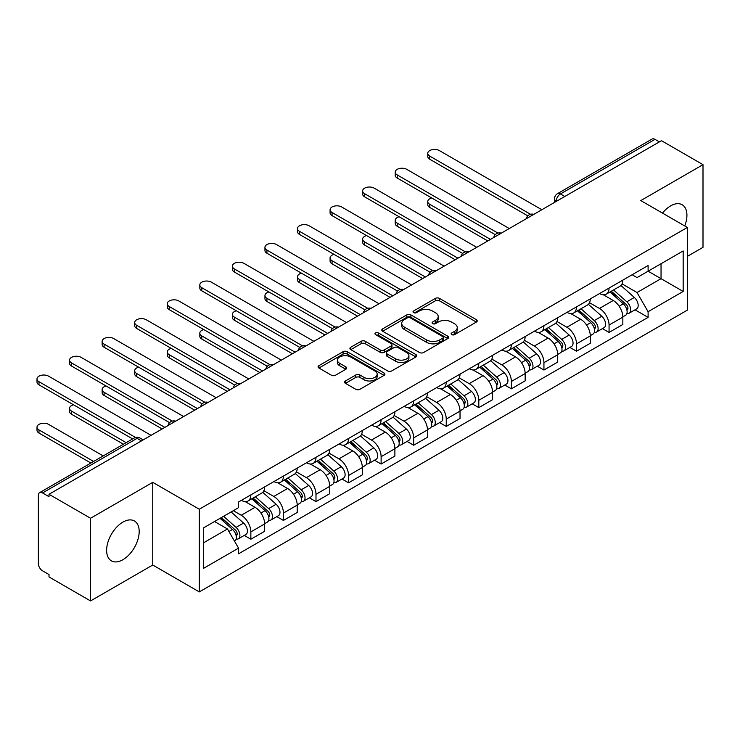 <?xml version="1.0" encoding="UTF-8"?>
<svg xmlns="http://www.w3.org/2000/svg" width="740" height="740" viewBox="0 0 740 740"><rect width="100%" height="100%" fill="white"/><g stroke="black" fill="none" stroke-linecap="round" stroke-linejoin="round"><path stroke-width="1.11" d="M451.733 334.628A2.026 1.175 0 0 0 454.601 334.628L476.375 322.057A2.895 1.674 0 0 0 477.217 320.873A2.895 1.674 0 0 0 476.375 319.689L439.486 298.396A2.895 1.674 0 0 0 435.388 298.396L413.623 310.966A2.026 1.175 0 0 0 413.031 311.799A2.026 1.175 0 0 0 413.623 312.622A2.026 1.175 0 0 0 416.49 312.622L419.312 310.994A9.268 5.356 0 0 1 432.419 310.994L435.49 312.77A9.268 5.356 0 0 1 438.21 316.563A9.268 5.356 0 0 1 435.49 320.346L432.678 321.974A2.026 1.175 0 0 0 432.086 322.797A2.026 1.175 0 0 0 432.678 323.63A2.026 1.175 0 0 0 435.546 323.63L438.367 322.002A9.268 5.356 0 0 1 451.474 322.002L454.545 323.778A9.268 5.356 0 0 1 457.264 327.561A9.268 5.356 0 0 1 454.545 331.344L451.733 332.972A2.026 1.175 0 0 0 451.141 333.796A2.026 1.175 0 0 0 451.733 334.628L451.733 332.972M122.905 559.718A23.023 13.292 120 0 0 137.945 539.432A23.023 13.292 120 0 0 134.412 520.979A23.023 13.292 120 0 0 122.905 522.116A23.023 13.292 120 0 0 107.864 542.411A23.023 13.292 120 0 0 111.389 560.855A23.023 13.292 120 0 0 122.905 559.718M684.74 225.95A23.023 13.292 120 0 0 682.16 204.74A23.023 13.292 120 0 0 670.644 205.877A23.023 13.292 120 0 0 662.494 213.111M345.441 380.971A2.895 1.674 0 0 0 344.59 382.154A2.895 1.674 0 0 0 345.441 383.339L355.792 389.314A2.895 1.674 0 0 0 359.89 389.314L384.069 375.356A2.895 1.674 0 0 0 384.911 374.172A2.895 1.674 0 0 0 384.069 372.988L347.18 351.694A2.895 1.674 0 0 0 343.082 351.694L318.912 365.653A2.895 1.674 0 0 0 318.061 366.837A2.895 1.674 0 0 0 318.912 368.021L331.409 375.236A2.895 1.674 0 0 0 335.507 375.236L345.848 369.26A2.895 1.674 0 0 0 346.699 368.076A2.895 1.674 0 0 0 345.848 366.892L339.651 363.312A7.752 4.477 0 0 1 337.385 360.149A7.752 4.477 0 0 1 342.167 356.014A7.752 4.477 0 0 1 350.612 356.985L374.893 371.008A7.752 4.477 0 0 1 377.169 374.172A7.752 4.477 0 0 1 372.377 378.307A7.752 4.477 0 0 1 363.932 377.335L359.89 374.995A2.895 1.674 0 0 0 355.792 374.995L345.441 380.971L345.441 383.339M199.301 509.222L152.755 482.351L90.548 518.259L49.007 494.274L661.458 140.683L703 164.669L640.794 200.577L687.34 227.458L199.301 509.222L199.301 591.898L687.34 310.134L687.34 227.458M419.515 352.518A2.895 1.674 0 0 0 423.613 352.518L447.793 338.559A2.895 1.674 0 0 0 448.634 337.375A2.895 1.674 0 0 0 447.793 336.191L410.904 314.907A2.895 1.674 0 0 0 406.806 314.907L382.636 328.865A2.895 1.674 0 0 0 381.785 330.04A2.895 1.674 0 0 0 382.636 331.224L419.515 352.518M376.373 335.063A2.026 1.175 0 0 1 378.427 335.35L378.427 332.945L415.926 354.589A2.895 1.674 0 0 1 416.777 355.774A2.895 1.674 0 0 1 415.926 356.957L391.747 370.916A2.895 1.674 0 0 1 387.649 370.916L350.769 349.622L350.769 347.254A2.895 1.674 0 0 0 349.918 348.438A2.895 1.674 0 0 0 350.769 349.622M350.769 347.254L361.12 341.279A2.895 1.674 0 0 1 365.218 341.279L380.175 349.918A2.895 1.674 0 0 0 384.273 349.918L391.136 345.959A2.895 1.674 0 0 0 391.987 344.775A2.895 1.674 0 0 0 391.136 343.591L375.559 334.6A2.026 1.175 0 0 1 374.967 333.768A2.026 1.175 0 0 1 376.216 332.686A2.026 1.175 0 0 1 378.427 332.945M90.548 518.259L90.548 600.936L49.007 576.95L49.007 574.545L42.541 570.808A5.902 3.413 -120 0 1 38.36 563.575L38.36 495.365A5.902 3.413 -120 0 1 39.581 492.664L134.144 438.062A5.902 3.413 60 0 1 137.094 438.358L42.541 492.951A5.902 3.413 -120 0 0 39.581 492.664M687.34 256.382L703 247.336L703 164.669M90.548 600.936L152.755 565.018L199.301 591.898M49.007 494.274L49.007 496.688L42.541 492.951M564.814 196.479L560.43 193.954A5.902 3.413 60 0 0 557.479 193.658L652.033 139.065A5.902 3.413 60 0 1 654.993 139.361L560.43 193.954A5.902 3.413 120 0 0 556.258 201.178L556.258 201.419M659.377 141.886L654.993 139.361M609.066 288.073A13.579 7.844 60 0 1 606.254 294.168L620.028 286.214A13.579 7.844 -120 0 0 622.84 280.118M589.512 302.697L599.465 308.441A13.579 7.844 60 0 1 609.066 325.073L622.84 317.118A13.579 7.844 -120 0 0 613.238 300.486L603.377 294.798M622.84 317.118L622.84 324.471L609.066 332.427L602.462 328.615M606.254 294.168A13.579 7.844 60 0 1 599.567 293.558M609.066 325.073L609.066 332.427M576.497 306.878A13.579 7.844 60 0 1 573.685 312.974L587.468 305.019A13.579 7.844 -120 0 0 590.279 298.923M569.893 347.411L576.506 351.223L590.279 343.268L590.279 335.923A13.579 7.844 -120 0 0 580.678 319.292L570.817 313.594M573.685 312.974A13.579 7.844 60 0 1 567.007 312.354M556.952 321.493L566.896 327.246A13.579 7.844 60 0 1 576.506 343.878L576.506 351.223M543.937 325.674A13.579 7.844 60 0 1 541.125 331.77L554.898 323.815A13.579 7.844 -120 0 0 557.71 317.719M537.332 366.217L543.937 370.028L557.72 362.073L557.72 354.719A13.579 7.844 -120 0 0 548.109 338.088L538.248 332.399M541.125 331.77A13.579 7.844 60 0 1 534.437 331.159M524.383 340.298L534.336 346.043A13.579 7.844 60 0 1 543.937 362.674L543.937 370.028M511.377 344.479A13.579 7.844 60 0 1 508.565 350.575L522.338 342.62A13.579 7.844 -120 0 0 525.15 336.524M504.773 385.013L511.377 388.824L525.15 380.869L525.15 373.524A13.579 7.844 -120 0 0 515.549 356.893L505.688 351.195M508.565 350.575A13.579 7.844 60 0 1 501.877 349.955M491.823 359.094L501.776 364.848A13.579 7.844 60 0 1 511.377 381.479L511.377 388.824M478.808 363.275A13.579 7.844 60 0 1 475.996 369.371L489.778 361.416A13.579 7.844 -120 0 0 492.59 355.32M472.203 403.818L478.808 407.629L492.59 399.674L492.59 392.32A13.579 7.844 -120 0 0 482.989 375.689L473.128 370M475.996 369.371A13.579 7.844 60 0 1 469.308 368.761M459.253 377.9L469.206 383.644A13.579 7.844 60 0 1 478.808 400.275L478.808 407.629M446.248 382.081A13.579 7.844 60 0 1 443.436 388.176L457.209 380.221A13.579 7.844 -120 0 0 460.021 374.125M439.643 422.614L446.248 426.425L460.021 418.47L460.021 411.125A13.579 7.844 -120 0 0 450.42 394.494L440.559 388.796M443.436 388.176A13.579 7.844 60 0 1 436.748 387.557M426.693 396.696L436.646 402.449A13.579 7.844 60 0 1 446.248 419.081L446.248 426.425M413.679 400.877A13.579 7.844 60 0 1 410.867 406.972L424.649 399.017A13.579 7.844 -120 0 0 427.461 392.921M407.074 441.419L413.679 445.23L427.461 437.275L427.461 429.921A13.579 7.844 -120 0 0 417.86 413.29L407.999 407.601M410.867 406.972A13.579 7.844 60 0 1 404.188 406.362M394.133 415.501L404.077 421.245A13.579 7.844 60 0 1 413.679 437.877L413.679 445.23M381.118 419.682A13.579 7.844 60 0 1 378.307 425.778L392.08 417.822A13.579 7.844 -120 0 0 394.892 411.727M374.514 460.215L381.118 464.026L394.892 456.071L394.892 448.727A13.579 7.844 -120 0 0 385.29 432.095L375.43 426.397M378.307 425.778A13.579 7.844 60 0 1 371.619 425.158M361.564 434.297L371.517 440.05A13.579 7.844 60 0 1 381.118 456.682L381.118 464.026M348.559 438.478A13.579 7.844 60 0 1 345.746 444.574L359.52 436.618A13.579 7.844 -120 0 0 362.332 430.523M341.945 479.021L348.559 482.832L362.332 474.877L362.332 467.523A13.579 7.844 -120 0 0 352.73 450.891L342.87 445.203M345.746 444.574A13.579 7.844 60 0 1 339.059 443.963M329.004 453.102L338.948 458.846A13.579 7.844 60 0 1 348.559 475.478L348.559 482.832M315.989 457.283A13.579 7.844 60 0 1 313.177 463.379L326.96 455.424A13.579 7.844 -120 0 0 329.762 449.328M309.385 497.816L315.989 501.627L329.772 493.673L329.772 486.328A13.579 7.844 -120 0 0 320.161 469.697L310.3 463.999M313.177 463.379A13.579 7.844 60 0 1 306.489 462.759M296.435 471.898L306.388 477.651A13.579 7.844 60 0 1 315.989 494.283L315.989 501.627M283.429 476.079A13.579 7.844 60 0 1 280.617 482.175L294.391 474.22A13.579 7.844 -120 0 0 297.203 468.124M276.825 516.613L283.429 520.433L297.203 512.478L297.203 505.124A13.579 7.844 -120 0 0 287.601 488.493L277.74 482.804M280.617 482.175A13.579 7.844 60 0 1 273.93 481.564M263.875 490.703L273.828 496.448A13.579 7.844 60 0 1 283.429 513.079L283.429 520.433M250.86 494.884A13.579 7.844 60 0 1 248.048 500.98L261.831 493.025A13.579 7.844 -120 0 0 264.643 486.929M244.256 535.418L250.86 539.229L264.643 531.274L264.643 523.929A13.579 7.844 -120 0 0 255.041 507.298L245.181 501.6M248.048 500.98A13.579 7.844 60 0 1 241.37 500.36M233.331 510.665L241.258 515.253A13.579 7.844 60 0 1 250.86 531.884L250.86 539.229M632.136 274.753L637.038 277.593L683.168 250.953L661.042 263.727L661.042 278.675L637.038 292.531L622.081 283.892M203.482 542.846L227.485 528.989L238.548 548.146L203.482 568.394L203.482 527.907L238.548 507.659L238.548 501.988L648.101 265.54L648.101 271.201L683.168 291.449L648.101 311.697L637.038 292.531M683.168 250.953L683.168 291.449M238.548 548.146L238.548 553.816L648.101 317.358L648.101 311.697M152.755 482.351L152.755 565.018M227.485 528.989L214.544 521.515M635.022 309.81L648.101 317.358M452.547 334.915L454.545 333.759A9.268 5.356 0 0 0 457.264 329.966L457.264 327.561M438.21 316.563L438.21 318.968A9.268 5.356 0 0 1 435.49 322.751L433.492 323.917M476.329 322.085L439.486 300.81A2.895 1.674 0 0 0 435.388 300.81L414.428 312.909M447.746 338.587L410.904 317.312A2.895 1.674 0 0 0 406.806 317.312L382.673 331.252M442.668 338.208A2.026 1.175 0 0 0 443.26 337.375A2.026 1.175 0 0 0 442.668 336.552L410.293 317.858A2.026 1.175 0 0 0 407.425 317.858L404.456 319.578A9.268 5.356 0 0 0 401.737 323.361A9.268 5.356 0 0 0 404.456 327.145L426.582 339.919A9.268 5.356 0 0 0 439.699 339.919L442.668 338.208L442.668 340.613A2.026 1.175 0 0 0 443.26 339.789L443.26 337.375M401.737 323.361L401.737 325.767A9.268 5.356 0 0 0 404.456 329.559L404.456 327.145M442.668 340.613L439.699 342.333A9.268 5.356 0 0 1 426.582 342.333L404.456 329.559M350.806 349.641L361.12 343.693L361.12 341.279M391.987 344.775L391.987 347.18A2.895 1.674 0 0 1 391.136 348.364L384.273 352.332A2.895 1.674 0 0 1 380.175 352.332L365.218 343.693A2.895 1.674 0 0 0 361.12 343.693M378.427 335.35L415.889 356.976M395.697 358.882A7.752 4.477 0 0 0 404.142 359.853A7.752 4.477 0 0 0 408.924 355.718A7.752 4.477 0 0 0 406.658 352.555L398.101 347.615A2.895 1.674 0 0 0 394.004 347.615L387.14 351.574A2.895 1.674 0 0 0 386.289 352.758A2.895 1.674 0 0 0 387.14 353.942L395.697 358.882L395.697 361.286A7.752 4.477 0 0 0 404.142 362.258A7.752 4.477 0 0 0 408.924 358.123L408.924 355.718M386.289 352.758L386.289 355.163A2.895 1.674 0 0 0 387.14 356.347L387.14 353.942M395.697 361.286L387.14 356.347M377.169 374.172L377.169 376.577A7.752 4.477 0 0 1 372.377 380.712A7.752 4.477 0 0 1 363.932 379.74L359.89 377.409A2.895 1.674 0 0 0 355.792 377.409L345.478 383.357M337.385 360.149L337.385 362.563A7.752 4.477 0 0 0 339.651 365.726L339.651 363.312M345.811 369.279L339.651 365.726M384.023 375.374L347.18 354.099A2.895 1.674 0 0 0 343.082 354.099L318.949 368.039M610.01 292.004L623.274 303.844A7.382 4.264 60 0 1 625.596 315.259L622.84 316.85M610.361 292.318L616.605 295.926M431.725 197.978A6.79 3.922 -0 0 0 427.766 201.548A6.79 3.922 -0 0 0 429.755 204.314L490.5 239.39M611.342 291.227L626.114 304.408A3.543 2.044 60 0 1 627.224 309.884A3.543 2.044 60 0 1 626.9 310.014M613.553 289.95L626.826 301.791A7.382 4.264 60 0 1 629.139 313.205A7.382 4.264 60 0 1 626.91 313.446M620.952 285.511L634.337 297.452A7.382 4.264 60 0 1 636.659 308.867L629.139 313.205M487.79 240.953L429.755 207.45A6.79 3.922 180 0 1 427.766 204.675L427.766 201.548M527.814 215.858L429.755 159.239A6.79 3.922 180 0 1 427.766 156.473L427.766 153.337A6.79 3.922 -0 0 0 429.755 156.112L530.515 214.276M541.846 209.735L439.357 150.562A6.79 3.922 -0 0 0 431.957 149.711A6.79 3.922 -0 0 0 427.766 153.337M577.441 310.8L590.714 322.64A7.382 4.264 60 0 1 593.027 334.055L590.279 335.646M577.792 311.114L584.045 314.722M399.165 216.783A6.79 3.922 -0 0 0 395.206 220.344A6.79 3.922 -0 0 0 397.195 223.119L457.931 258.186M578.782 310.032L593.545 323.204A3.543 2.044 60 0 1 594.655 328.68A3.543 2.044 60 0 1 594.34 328.81M580.993 308.756L594.257 320.596A7.382 4.264 60 0 1 596.579 332.01A7.382 4.264 60 0 1 594.35 332.242M588.393 304.316L601.777 316.257A7.382 4.264 60 0 1 604.09 327.672L596.579 332.01M455.22 259.749L397.195 226.246A6.79 3.922 180 0 1 395.206 223.48L395.206 220.344M544.88 329.605L558.145 341.445A7.382 4.264 60 0 1 560.467 352.86L557.71 354.451M545.232 329.92L551.476 333.527M366.596 235.579A6.79 3.922 -0 0 0 362.637 239.15A6.79 3.922 -0 0 0 364.626 241.915L425.371 276.991M546.222 328.828L560.985 342.01A3.543 2.044 60 0 1 562.095 347.486A3.543 2.044 60 0 1 561.771 347.615M548.433 327.552L561.697 339.392A7.382 4.264 60 0 1 564.019 350.806A7.382 4.264 60 0 1 561.79 351.047M555.823 323.112L569.208 335.054A7.382 4.264 60 0 1 571.53 346.468L564.019 350.806M422.66 278.555L364.626 245.051A6.79 3.922 180 0 1 362.637 242.276L362.637 239.15M495.254 234.654L397.195 178.044A6.79 3.922 180 0 1 395.206 175.269L395.206 172.133A6.79 3.922 -0 0 0 397.195 174.908L497.946 233.082M509.287 228.54L406.796 169.368A6.79 3.922 -0 0 0 399.397 168.517A6.79 3.922 -0 0 0 395.206 172.133M462.685 253.459L364.626 196.84A6.79 3.922 180 0 1 362.637 194.074L362.637 190.939A6.79 3.922 -0 0 0 364.626 193.714L465.386 251.878M476.727 247.336L374.227 188.163A6.79 3.922 -0 0 0 366.827 187.312A6.79 3.922 -0 0 0 362.637 190.939M512.311 348.401L525.585 360.241A7.382 4.264 60 0 1 527.898 371.656L525.15 373.247M512.663 348.716L518.916 352.323M334.036 254.384A6.79 3.922 -0 0 0 330.077 257.946A6.79 3.922 -0 0 0 332.066 260.721L392.811 295.787M513.653 347.634L528.416 360.805A3.543 2.044 60 0 1 529.535 366.282A3.543 2.044 60 0 1 529.211 366.411M515.863 346.357L529.137 358.197A7.382 4.264 60 0 1 531.449 369.611A7.382 4.264 60 0 1 529.22 369.843M523.263 341.917L536.648 353.859A7.382 4.264 60 0 1 538.961 365.273L531.449 369.611M390.091 297.351L332.066 263.847A6.79 3.922 180 0 1 330.077 261.081L330.077 257.946M479.751 367.207L493.025 379.046A7.382 4.264 60 0 1 495.338 390.461L492.581 392.043M480.103 367.521L486.346 371.129M301.467 273.18A6.79 3.922 -0 0 0 297.508 276.742A6.79 3.922 -0 0 0 299.496 279.517L360.241 314.593M481.093 366.43L495.855 379.611A3.543 2.044 60 0 1 496.966 385.087A3.543 2.044 60 0 1 496.642 385.216M483.303 365.153L496.568 376.993A7.382 4.264 60 0 1 498.89 388.407A7.382 4.264 60 0 1 496.66 388.648M490.703 360.713L504.088 372.655A7.382 4.264 60 0 1 506.401 384.069L498.89 388.407M357.531 316.156L299.496 282.652A6.79 3.922 180 0 1 297.508 279.877L297.508 276.742M447.191 386.003L460.456 397.843A7.382 4.264 60 0 1 462.778 409.257L460.021 410.848M447.543 386.317L453.786 389.925M268.907 291.986A6.79 3.922 -0 0 0 264.948 295.547A6.79 3.922 -0 0 0 266.937 298.322L327.681 333.389M448.523 385.235L463.296 398.407A3.543 2.044 60 0 1 464.406 403.883A3.543 2.044 60 0 1 464.082 404.012M450.734 383.958L464.008 395.798A7.382 4.264 60 0 1 466.32 407.213A7.382 4.264 60 0 1 464.091 407.444M458.134 379.518L471.519 391.46A7.382 4.264 60 0 1 473.841 402.875L466.32 407.213M324.962 334.952L266.937 301.448A6.79 3.922 180 0 1 264.948 298.683L264.948 295.547M430.125 272.255L332.066 215.645A6.79 3.922 180 0 1 330.077 212.87L330.077 209.735A6.79 3.922 -0 0 0 332.066 212.51L432.817 270.683M444.157 266.141L341.667 206.969A6.79 3.922 -0 0 0 334.267 206.118A6.79 3.922 -0 0 0 330.077 209.735M397.556 291.061L299.496 234.441A6.79 3.922 180 0 1 297.508 231.676L297.508 228.54A6.79 3.922 -0 0 0 299.496 231.315L400.257 289.479M411.597 284.937L309.098 225.765A6.79 3.922 -0 0 0 301.707 224.914A6.79 3.922 -0 0 0 297.508 228.54M364.996 309.857L266.937 253.246A6.79 3.922 180 0 1 264.948 250.471L264.948 247.336A6.79 3.922 -0 0 0 266.937 250.111L367.688 308.284M379.028 303.742L276.538 244.57A6.79 3.922 -0 0 0 269.138 243.719A6.79 3.922 -0 0 0 264.948 247.336M414.622 404.808L427.896 416.648A7.382 4.264 60 0 1 430.208 428.062L427.461 429.644M414.974 405.122L421.217 408.73M236.347 310.782A6.79 3.922 -0 0 0 232.388 314.343A6.79 3.922 -0 0 0 234.376 317.118L295.112 352.185M415.963 404.031L430.726 417.212A3.543 2.044 60 0 1 431.836 422.688A3.543 2.044 60 0 1 431.513 422.818M418.174 402.754L431.439 414.594A7.382 4.264 60 0 1 433.76 426.009A7.382 4.264 60 0 1 431.531 426.249M425.574 398.314L438.959 410.256A7.382 4.264 60 0 1 441.271 421.671L433.76 426.009M292.402 353.757L234.376 320.254A6.79 3.922 180 0 1 232.388 317.479L232.388 314.343M332.436 328.662L234.376 272.043A6.79 3.922 180 0 1 232.388 269.277L232.388 266.141A6.79 3.922 -0 0 0 234.376 268.916L335.128 327.08M346.468 322.538L243.978 263.366A6.79 3.922 -0 0 0 236.578 262.515A6.79 3.922 -0 0 0 232.388 266.141M382.062 423.604L395.327 435.444A7.382 4.264 60 0 1 397.648 446.858L394.892 448.449M382.414 423.918L388.657 427.526M203.778 329.587A6.79 3.922 -0 0 0 199.819 333.148A6.79 3.922 -0 0 0 201.807 335.923L262.552 370.99M383.403 422.836L398.166 436.008A3.543 2.044 60 0 1 399.276 441.484A3.543 2.044 60 0 1 398.953 441.614M385.605 421.56L398.879 433.4A7.382 4.264 60 0 1 401.191 444.814A7.382 4.264 60 0 1 398.962 445.045M393.005 417.12L406.389 429.061A7.382 4.264 60 0 1 408.711 440.476L401.191 444.814M259.842 372.553L201.807 339.05A6.79 3.922 180 0 1 199.819 336.284L199.819 333.148M299.867 347.458L201.807 290.848A6.79 3.922 180 0 1 199.819 288.073L199.819 284.937A6.79 3.922 -0 0 0 201.807 287.712L302.568 345.885M313.899 341.344L211.409 282.171A6.79 3.922 -0 0 0 204.009 281.32A6.79 3.922 -0 0 0 199.819 284.937M349.493 442.409L362.767 454.249A7.382 4.264 60 0 1 365.079 465.664L362.332 467.245M349.844 442.724L356.097 446.331M171.218 348.383A6.79 3.922 -0 0 0 167.258 351.944A6.79 3.922 -0 0 0 169.247 354.719L229.992 389.786M350.834 441.632L365.597 454.813A3.543 2.044 60 0 1 366.716 460.289A3.543 2.044 60 0 1 366.393 460.419M353.045 440.356L366.319 452.196A7.382 4.264 60 0 1 368.631 463.61A7.382 4.264 60 0 1 366.402 463.851M360.445 435.916L373.829 447.857A7.382 4.264 60 0 1 376.142 459.272L368.631 463.61M227.273 391.358L169.247 357.855A6.79 3.922 180 0 1 167.258 355.08L167.258 351.944M267.307 366.263L169.247 309.644A6.79 3.922 180 0 1 167.258 306.878L167.258 303.742A6.79 3.922 -0 0 0 169.247 306.517L269.998 364.681M281.339 360.139L178.849 300.967A6.79 3.922 -0 0 0 171.449 300.116A6.79 3.922 -0 0 0 167.258 303.742M316.933 461.205L330.197 473.045A7.382 4.264 60 0 1 332.519 484.46L329.762 486.051M317.284 461.519L323.528 465.127M138.648 367.188A6.79 3.922 -0 0 0 134.689 370.749A6.79 3.922 -0 0 0 136.678 373.524L197.423 408.591M318.274 460.437L333.037 473.609A3.543 2.044 60 0 1 334.147 479.085A3.543 2.044 60 0 1 333.823 479.215M320.485 459.161L333.749 471.001A7.382 4.264 60 0 1 336.071 482.415A7.382 4.264 60 0 1 333.842 482.647M327.875 454.721L341.269 466.663A7.382 4.264 60 0 1 343.582 478.077L336.071 482.415M194.713 410.154L136.678 376.651A6.79 3.922 180 0 1 134.689 373.885L134.689 370.749M234.737 385.059L136.678 328.449A6.79 3.922 180 0 1 134.689 325.674L134.689 322.538A6.79 3.922 -0 0 0 136.678 325.313L237.438 383.486M248.779 378.945L146.279 319.772A6.79 3.922 -0 0 0 138.88 318.921A6.79 3.922 -0 0 0 134.689 322.538M284.373 480.01L297.637 491.85A7.382 4.264 60 0 1 299.959 503.265L297.203 504.846M284.724 480.325L290.968 483.932M106.088 385.984A6.79 3.922 -0 0 0 102.129 389.545A6.79 3.922 -0 0 0 104.118 392.32L164.863 427.387M285.705 479.233L300.468 492.415A3.543 2.044 60 0 1 301.587 497.891A3.543 2.044 60 0 1 301.263 498.02M287.916 477.957L301.189 489.797A7.382 4.264 60 0 1 303.502 501.211A7.382 4.264 60 0 1 301.272 501.452M295.315 473.517L308.7 485.459A7.382 4.264 60 0 1 311.022 496.873L303.502 501.211M162.143 428.96L104.118 395.456A6.79 3.922 180 0 1 102.129 392.681L102.129 389.545M202.177 403.864L104.118 347.245A6.79 3.922 180 0 1 102.129 344.479L102.129 341.344A6.79 3.922 -0 0 0 104.118 344.118L204.869 402.282M216.21 397.741L113.719 338.568A6.79 3.922 -0 0 0 106.32 337.718A6.79 3.922 -0 0 0 102.129 341.344M251.804 498.806L265.077 510.646A7.382 4.264 60 0 1 267.39 522.061L264.633 523.652M252.155 499.121L258.399 502.728M73.519 404.789A6.79 3.922 -0 0 0 69.56 408.351A6.79 3.922 -0 0 0 71.549 411.125L126.179 442.659M253.145 498.038L267.908 511.21A3.543 2.044 60 0 1 269.018 516.687A3.543 2.044 60 0 1 268.694 516.816M255.356 496.762L268.62 508.602A7.382 4.264 60 0 1 270.942 520.016A7.382 4.264 60 0 1 268.713 520.248M262.756 492.322L276.14 504.264A7.382 4.264 60 0 1 278.453 515.678L270.942 520.016M123.469 444.231L71.549 414.252A6.79 3.922 180 0 1 69.56 411.486L69.56 408.351M169.617 422.66L71.549 366.05A6.79 3.922 180 0 1 69.56 363.275L69.56 360.139A6.79 3.922 -0 0 0 71.549 362.914L172.309 421.088M183.649 416.546L81.15 357.374A6.79 3.922 -0 0 0 73.76 356.523A6.79 3.922 -0 0 0 69.56 360.139M220.048 518.333L232.508 529.452A7.382 4.264 60 0 1 234.83 540.866L234.46 541.07M220.178 518.259L225.839 521.534M103.221 455.923L48.59 424.381A6.79 3.922 -0 0 0 41.19 423.53A6.79 3.922 -0 0 0 37 427.147A6.79 3.922 -0 0 0 38.989 429.921L93.619 461.464M221.39 517.565L235.348 530.016A3.543 2.044 60 0 1 236.458 535.492A3.543 2.044 60 0 1 236.134 535.621M223.6 516.289L236.06 527.398A7.382 4.264 60 0 1 238.373 538.812A7.382 4.264 60 0 1 236.143 539.053M231.111 511.951L243.571 523.06A7.382 4.264 60 0 1 245.893 534.474L238.373 538.812M90.909 463.027L38.989 433.057A6.79 3.922 180 0 1 37 430.282L37 427.147M132.654 438.931L38.989 384.846A6.79 3.922 180 0 1 37 382.081L37 378.945A6.79 3.922 -0 0 0 38.989 381.72L135.568 437.479M151.08 435.342L48.59 376.17A6.79 3.922 -0 0 0 41.19 375.319A6.79 3.922 -0 0 0 37 378.945M556.462 201.299L556.258 201.178A5.902 3.413 0 0 1 554.528 198.773L554.528 202.418M283.429 513.079L297.203 505.124M315.989 494.283L329.772 486.328M348.559 475.478L362.332 467.523M381.118 456.682L394.892 448.727M413.679 437.877L427.461 429.921M446.248 419.081L460.021 411.125M478.808 400.275L492.59 392.32M511.377 381.479L525.15 373.524M543.937 362.674L557.72 354.719M576.506 343.878L590.279 335.923M250.86 531.884L264.643 523.929M241.258 515.253L255.041 507.298M273.828 496.448L287.601 488.493M306.388 477.651L320.161 469.697M338.948 458.846L352.73 450.891M371.517 440.05L385.29 432.095M404.077 421.245L417.86 413.29M436.646 402.449L450.42 394.494M469.206 383.644L482.989 375.689M501.776 364.848L515.549 356.893M534.336 346.043L548.109 338.088M566.896 327.246L580.678 319.292M599.465 308.441L613.238 300.486M533.346 214.646A5.902 3.413 120 0 0 530.737 216.154M500.776 233.452A5.902 3.413 120 0 0 498.168 234.959M468.217 252.248A5.902 3.413 120 0 0 465.608 253.755M435.647 271.053A5.902 3.413 120 0 0 433.048 272.561M403.087 289.849A5.902 3.413 120 0 0 400.479 291.357M370.527 308.654A5.902 3.413 120 0 0 367.919 310.162M337.958 327.45A5.902 3.413 120 0 0 335.35 328.958M305.398 346.255A5.902 3.413 120 0 0 302.789 347.763M272.829 365.051A5.902 3.413 120 0 0 270.22 366.559M240.269 383.857A5.902 3.413 120 0 0 237.66 385.364M207.7 402.653A5.902 3.413 120 0 0 205.1 404.16M175.139 421.458A5.902 3.413 120 0 0 172.531 422.966M141.479 440.892L137.094 438.358A5.902 3.413 120 0 1 140.054 438.062A5.902 5.902 0 0 0 134.144 438.062M454.545 333.759L454.545 331.344M432.678 323.63L432.678 321.974M435.49 322.751L435.49 320.346M413.623 312.622L413.623 310.966M435.388 300.81L435.388 298.396M439.486 300.81L439.486 298.396M476.375 322.057L476.375 319.689M382.636 331.224L382.636 328.865M406.806 317.312L406.806 314.907M410.904 317.312L410.904 314.907M447.793 338.559L447.793 336.191M426.582 342.333L426.582 339.919M439.699 342.333L439.699 339.919M365.218 343.693L365.218 341.279M380.175 352.332L380.175 349.918M384.273 352.332L384.273 349.918M391.136 348.364L391.136 345.959M415.926 356.957L415.926 354.589M355.792 377.409L355.792 374.995M359.89 377.409L359.89 374.995M363.932 379.74L363.932 377.335M345.848 369.26L345.848 366.892M318.912 368.021L318.912 365.653M343.082 354.099L343.082 351.694M347.18 354.099L347.18 351.694M384.069 375.356L384.069 372.988M623.274 303.844L619.14 306.231M627.955 308.266L626.623 309.033M634.337 297.452L626.826 301.791M429.755 207.45L429.755 204.314M429.755 156.112L429.755 159.239M590.714 322.64L586.58 325.036M595.395 327.062L594.063 327.829M601.777 316.257L594.257 320.596M397.195 226.246L397.195 223.119M558.145 341.445L554.01 343.832M562.826 345.867L561.503 346.635M569.208 335.054L561.697 339.392M364.626 245.051L364.626 241.915M397.195 174.908L397.195 178.044M364.626 193.714L364.626 196.84M525.585 360.241L521.45 362.637M530.265 364.663L528.934 365.43M536.648 353.859L529.137 358.197M332.066 263.847L332.066 260.721M493.025 379.046L488.881 381.433M497.705 383.468L496.374 384.236M504.088 372.655L496.568 376.993M299.496 282.652L299.496 279.517M460.456 397.843L456.321 400.238M465.136 402.264L463.804 403.032M471.519 391.46L464.008 395.798M266.937 301.448L266.937 298.322M332.066 212.51L332.066 215.645M299.496 231.315L299.496 234.441M266.937 250.111L266.937 253.246M427.896 416.648L423.752 419.034M432.576 421.069L431.244 421.837M438.959 410.256L431.439 414.594M234.376 320.254L234.376 317.118M234.376 268.916L234.376 272.043M395.327 435.444L391.192 437.839M400.007 439.865L398.675 440.633M406.389 429.061L398.879 433.4M201.807 339.05L201.807 335.923M201.807 287.712L201.807 290.848M362.767 454.249L358.632 456.636M367.447 458.671L366.115 459.438M373.829 447.857L366.319 452.196M169.247 357.855L169.247 354.719M169.247 306.517L169.247 309.644M330.197 473.045L326.062 475.441M334.878 477.466L333.555 478.234M341.269 466.663L333.749 471.001M136.678 376.651L136.678 373.524M136.678 325.313L136.678 328.449M297.637 491.85L293.502 494.237M302.318 496.272L300.986 497.04M308.7 485.459L301.189 489.797M104.118 395.456L104.118 392.32M104.118 344.118L104.118 347.245M265.077 510.646L260.933 513.042M269.758 515.068L268.426 515.836M276.14 504.264L268.62 508.602M71.549 414.252L71.549 411.125M71.549 362.914L71.549 366.05M232.508 529.452L228.938 531.514M237.189 533.864L235.857 534.641M243.571 523.06L236.06 527.398M38.989 433.057L38.989 429.921M38.989 381.72L38.989 384.846M533.845 214.36A5.902 5.902 0 0 0 526.27 218.735M501.276 233.165A5.902 5.902 0 0 0 493.71 237.531M468.716 251.961A5.902 5.902 0 0 0 461.14 256.336M436.156 270.766A5.902 5.902 0 0 0 428.58 275.132M403.587 289.562A5.902 5.902 0 0 0 396.011 293.937M371.027 308.367A5.902 5.902 0 0 0 363.451 312.733M338.457 327.163A5.902 5.902 0 0 0 330.882 331.539M305.897 345.969A5.902 5.902 0 0 0 298.322 350.335M273.338 364.764A5.902 5.902 0 0 0 265.762 369.14M240.768 383.57A5.902 5.902 0 0 0 233.192 387.936M208.208 402.366A5.902 5.902 0 0 0 200.633 406.741M175.639 421.171A5.902 5.902 0 0 0 168.063 425.537M143.208 439.893L140.054 438.062M557.479 193.658A5.902 5.902 0 0 0 554.528 198.773"/></g></svg>
